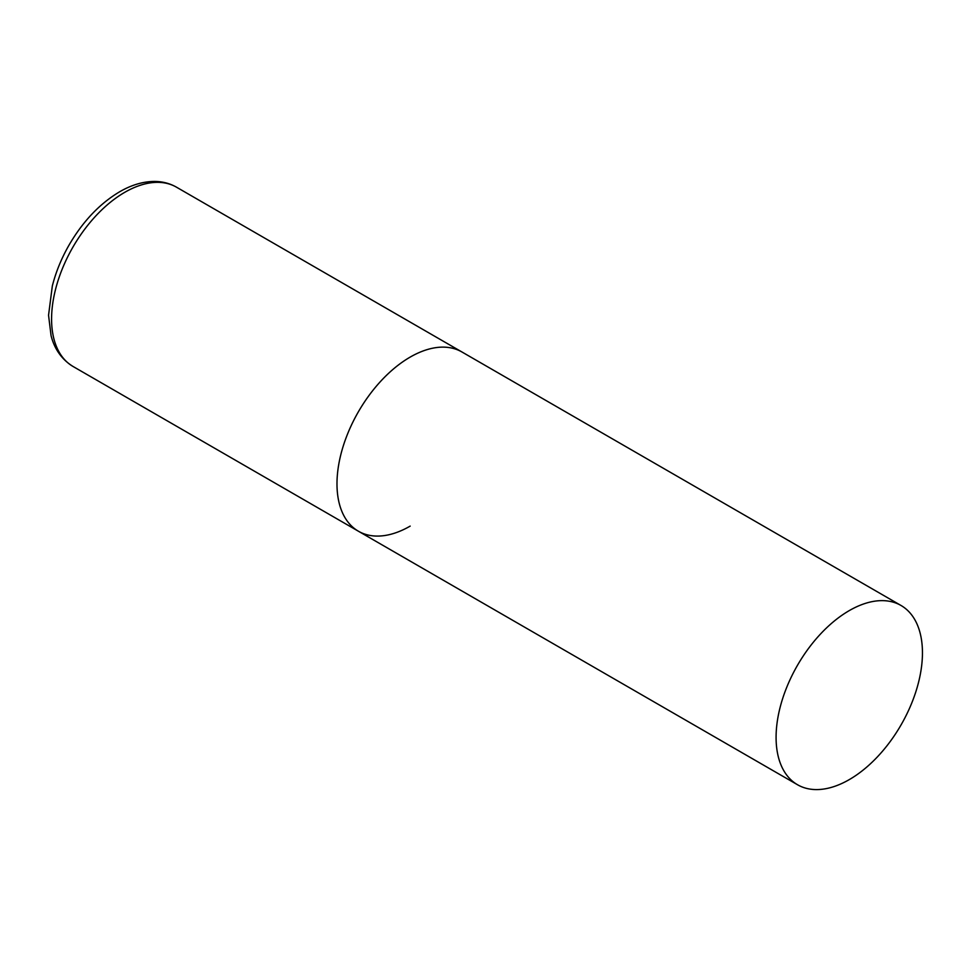 <?xml version="1.0" encoding="UTF-8"?>
<svg xmlns="http://www.w3.org/2000/svg" width="971" height="971" viewBox="0 0 971 971"><rect width="100%" height="100%" fill="white"/><g stroke="black" fill="none" stroke-linecap="round" stroke-linejoin="round"><path stroke-width="1.46" d="M410.175 526.112A103.496 59.753 -60 0 1 358.433 531.234A103.496 59.753 -60 0 1 342.557 448.299A103.496 59.753 -60 0 1 410.175 357.097A103.496 59.753 -60 0 1 461.917 351.975A103.496 59.753 120 0 0 382.173 379.697A103.496 59.753 120 0 0 336.986 483.849A103.496 59.753 120 0 0 358.433 531.234L73.019 366.455A103.496 59.753 -60 0 1 57.155 283.52A103.496 59.753 -60 0 1 124.761 192.319A103.496 59.753 -60 0 1 176.516 187.197C169.889 183.422 162.594 181.504 154.632 181.443C143.113 181.48 131.425 184.939 119.591 191.809C99.673 203.679 82.826 221.437 69.038 245.093C61.428 258.383 55.857 272.026 52.325 285.996L48.55 315.247L51.05 335.553C53.247 344.559 58.77 357.68 73.019 366.455M922.45 652.864A103.496 59.753 120 0 0 901.015 605.479A103.496 59.753 120 0 0 821.26 633.213A103.496 59.753 120 0 0 776.084 737.365A103.496 59.753 120 0 0 797.519 784.738A103.496 59.753 120 0 0 877.274 757.016A103.496 59.753 120 0 0 922.45 652.864M901.015 605.479L176.516 187.197M358.433 531.234L797.519 784.738"/></g></svg>
